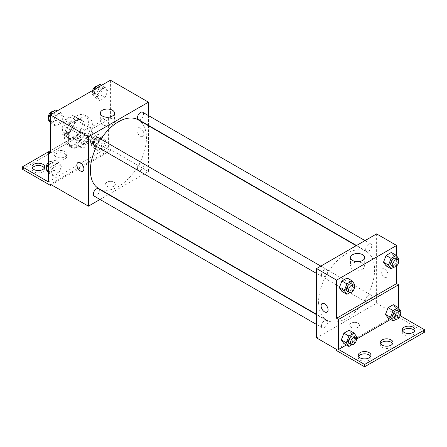 <?xml version="1.0" encoding="UTF-8"?>
<svg xmlns="http://www.w3.org/2000/svg" width="447" height="447" viewBox="0 0 447 447"><rect width="100%" height="100%" fill="white"/><g stroke="black" fill="none" stroke-linecap="round" stroke-linejoin="round"><path stroke-width="0.34" stroke-dasharray="2.23 1.68" d="M80.393 139.146A8.493 4.9 120 0 0 82.153 143.034A8.493 4.9 120 0 0 90.646 138.129A8.493 4.9 120 0 0 90.646 128.323A8.493 4.9 120 0 0 84.097 130.597A8.493 4.9 120 0 0 80.393 139.146M62.379 128.747A8.493 4.9 120 0 0 64.139 132.63A8.493 4.9 120 0 0 72.632 127.73A8.493 4.9 120 0 0 72.632 117.924A8.493 4.9 120 0 0 66.089 120.198A8.493 4.9 120 0 0 62.379 128.747M64.172 120.198L72.598 115.337A10.957 6.325 120 0 1 73.867 115.784A10.957 6.325 120 0 1 74.889 116.656L74.889 126.389A10.957 6.325 120 0 1 72.598 130.356L64.172 135.223A10.957 6.325 120 0 1 62.904 134.77A10.957 6.325 120 0 1 61.882 133.899L61.882 124.171A10.957 6.325 120 0 1 64.172 120.198L70.179 123.668L78.599 118.801L72.598 115.337M72.598 130.356L78.599 133.826L70.179 138.687L64.172 135.223M61.882 133.899L67.883 137.363L67.883 127.635L61.882 124.171M67.883 137.363A10.957 6.325 120 0 0 68.911 138.235A10.957 6.325 120 0 0 70.179 138.687M78.599 133.826A10.957 6.325 120 0 0 80.896 129.853L74.889 126.389M78.599 118.801A10.957 6.325 120 0 1 79.868 119.254A10.957 6.325 120 0 1 80.896 120.126L80.896 129.853M70.179 123.668A10.957 6.325 120 0 0 67.883 127.635M74.386 137.989A11.32 6.537 -60 0 1 68.726 138.548A11.32 6.537 -60 0 1 68.726 125.478A11.32 6.537 -60 0 1 80.052 118.941A11.32 6.537 -60 0 1 81.784 128.01A11.32 6.537 -60 0 1 74.386 137.989M76.392 139.146A11.32 6.537 120 0 0 83.785 129.166A11.32 6.537 120 0 0 82.052 120.098A11.32 6.537 120 0 0 73.325 123.126A11.32 6.537 120 0 0 68.385 134.525A11.32 6.537 120 0 0 70.727 139.704A11.32 6.537 120 0 0 76.392 139.146M80.896 120.126L74.889 116.656M64.379 136.832A16.986 9.806 120 0 0 67.899 144.61A16.986 9.806 120 0 0 84.88 134.804A16.986 9.806 120 0 0 84.88 115.192A16.986 9.806 120 0 0 71.794 119.74A16.986 9.806 120 0 0 64.379 136.832M68.385 139.146A16.986 9.806 120 0 0 71.9 146.918A16.986 9.806 120 0 0 88.886 137.112A16.986 9.806 120 0 0 88.886 117.505A16.986 9.806 120 0 0 75.8 122.053A16.986 9.806 120 0 0 68.385 139.146M50.371 153.014L68.268 142.677A17.662 10.197 -60 0 0 71.565 147.51A17.662 10.197 -60 0 0 83.74 144.174A17.662 10.197 -60 0 0 92.518 128.68L110.415 118.343L108.414 117.187L108.414 147.236L82.393 132.211L82.393 134.525L110.415 150.7L110.415 149.544L50.371 184.214M110.415 80.209L110.415 118.343M53.098 122.456L55.696 115.756L60.898 112.75L63.496 116.449L60.898 123.154L55.696 126.155L53.098 122.456L55.696 115.756L60.898 112.75L63.496 116.449L60.898 123.154L55.696 126.155L53.098 122.456L50.371 120.88M97.29 96.943L99.888 90.238L105.09 87.238L107.688 90.937L105.09 97.636L99.888 100.642L97.29 96.943L99.888 90.238L105.09 87.238L107.688 90.937L105.09 97.636L99.888 100.642L97.29 96.943L92.289 94.054L93.971 89.702M94.2 145.085A4.246 2.453 120 0 0 98.446 142.638A4.246 2.453 120 0 0 98.446 137.732M94.2 196.116A4.246 2.453 120 0 0 98.446 193.663A4.246 2.453 120 0 0 98.446 188.763M148.443 125.741L148.443 171.503L108.817 194.378M108.498 194.562L100.005 199.468M148.443 115.566L148.443 125.372M137.514 168.659A4.246 2.453 120 0 0 138.397 170.603A4.246 2.453 120 0 0 142.643 168.15A4.246 2.453 120 0 0 142.643 163.25A4.246 2.453 120 0 0 139.369 164.384A4.246 2.453 120 0 0 137.514 168.659M138.397 119.572A4.246 2.453 120 0 0 142.643 117.12A4.246 2.453 120 0 0 142.643 112.219M98.608 188.483A39.627 22.881 120 0 0 129.144 177.867A39.627 22.881 120 0 0 146.443 137.989A39.627 22.881 120 0 0 138.235 119.846M100.843 139.118A39.627 22.881 120 0 0 96.597 146.471M113.918 186.231A4.956 2.861 0 0 0 115.371 184.214A4.956 2.861 0 0 0 110.415 181.353A4.956 2.861 0 0 0 105.464 184.214A4.956 2.861 0 0 0 108.52 186.852A4.956 2.861 0 0 0 113.918 186.231A4.956 2.861 180 0 1 108.52 186.852A4.956 2.861 180 0 1 105.464 184.209A4.956 2.861 180 0 1 110.415 181.348A4.956 2.861 180 0 1 115.371 184.209A4.956 2.861 180 0 1 113.918 186.231M148.443 171.503L110.415 149.544M140.436 128.166A4.956 2.861 -120 0 0 137.961 127.92A4.956 2.861 -120 0 0 137.961 133.642A4.956 2.861 -120 0 0 142.917 136.503A4.956 2.861 -120 0 0 143.671 132.53A4.956 2.861 -120 0 0 140.436 128.166A4.956 2.861 60 0 1 143.671 132.535A4.956 2.861 60 0 1 142.911 136.503A4.956 2.861 60 0 1 137.961 133.642A4.956 2.861 60 0 1 137.961 127.92A4.956 2.861 60 0 1 140.436 128.166M112.432 118.846A7.102 4.101 0 0 0 104.699 117.958A7.102 4.101 0 0 0 100.312 121.74A7.102 4.101 0 0 0 107.414 125.842A7.102 4.101 0 0 0 114.51 121.74A7.102 4.101 0 0 0 112.432 118.846M82.868 171.167L82.874 171.167A4.956 2.861 -120 0 0 82.874 165.446A4.956 2.861 -120 0 0 77.918 162.585L77.918 162.585M51.371 184.79L110.415 150.7M68.268 142.677L66.268 141.52A17.662 10.197 120 0 0 69.559 146.353A17.662 10.197 120 0 0 81.74 143.018A17.662 10.197 120 0 0 90.517 127.524L108.414 117.187M50.371 150.7L66.268 141.52M22.35 169.19L82.393 134.525M48.371 151.857L82.393 132.211M44.409 168.033A6.37 3.677 180 0 1 44.728 169.19A6.37 3.677 180 0 1 38.364 172.866A6.37 3.677 180 0 1 31.994 169.19A6.37 3.677 180 0 1 32.318 168.033M86.897 141.168A6.37 3.677 180 0 1 88.763 143.766A6.37 3.677 180 0 1 82.393 147.443A6.37 3.677 180 0 1 76.024 143.766A6.37 3.677 180 0 1 79.957 140.369A6.37 3.677 180 0 1 86.897 141.168M64.882 153.88A6.37 3.677 180 0 1 66.748 156.478A6.37 3.677 180 0 1 60.379 160.155A6.37 3.677 180 0 1 54.009 156.478A6.37 3.677 180 0 1 57.942 153.081A6.37 3.677 180 0 1 64.882 153.88M92.518 128.68L90.517 127.524M97.887 140.112L103.089 137.112L105.688 140.811L103.089 147.51L97.887 150.516L95.289 146.817L97.887 140.112L103.089 137.112L105.688 140.811L103.089 147.51L97.887 150.516L95.289 146.817L97.887 140.112L92.887 137.223L98.083 134.223L100.687 137.922L98.083 144.621L92.887 147.627L90.283 143.928L92.887 137.223M53.696 165.63L58.898 162.624L61.496 166.329L58.898 173.028L53.696 176.029L51.098 172.33L53.696 165.63L58.898 162.624L61.496 166.329L58.898 173.028L53.696 176.029L51.098 172.33L53.696 165.63L48.689 162.742L53.891 159.735L56.49 163.434L53.891 170.139L48.689 173.14L48.371 172.682M48.371 181.901L108.414 147.236M86.897 138.855A6.37 3.677 180 0 1 88.763 141.459A6.37 3.677 180 0 1 82.393 145.135A6.37 3.677 180 0 1 76.024 141.459A6.37 3.677 180 0 1 79.957 138.062A6.37 3.677 180 0 1 86.897 138.855M64.882 151.567A6.37 3.677 180 0 1 66.748 154.165A6.37 3.677 180 0 1 60.379 157.847A6.37 3.677 180 0 1 54.009 154.165A6.37 3.677 180 0 1 57.942 150.773A6.37 3.677 180 0 1 64.882 151.567M318.571 302.077A39.627 22.881 120 0 0 326.779 320.22A39.627 22.881 120 0 0 366.406 297.339A39.627 22.881 120 0 0 366.406 251.583A39.627 22.881 120 0 0 335.87 262.199A39.627 22.881 120 0 0 318.571 302.077M321.494 274.877A4.246 2.453 -60 0 1 323.349 270.603A4.246 2.453 -60 0 1 326.617 269.463A4.246 2.453 -60 0 1 327.5 271.407A4.246 2.453 -60 0 1 325.645 275.682A4.246 2.453 -60 0 1 322.371 276.822A4.246 2.453 -60 0 1 321.494 274.877M365.685 300.39A4.246 2.453 120 0 0 366.568 302.334A4.246 2.453 120 0 0 370.809 299.881A4.246 2.453 120 0 0 370.809 294.981A4.246 2.453 120 0 0 367.54 296.115A4.246 2.453 120 0 0 365.685 300.39M321.494 325.908A4.246 2.453 120 0 0 322.371 327.847A4.246 2.453 120 0 0 326.617 325.399A4.246 2.453 120 0 0 326.617 320.493A4.246 2.453 120 0 0 323.349 321.633A4.246 2.453 120 0 0 321.494 325.908M365.685 249.359A4.246 2.453 120 0 0 366.568 251.303A4.246 2.453 120 0 0 370.809 248.85A4.246 2.453 120 0 0 370.809 243.95A4.246 2.453 120 0 0 367.54 245.09A4.246 2.453 120 0 0 365.685 249.359M376.614 233.898L376.614 303.234L316.571 337.898M358.103 327.21A4.956 2.861 0 0 0 359.55 325.187A4.956 2.861 0 0 0 354.6 322.332A4.956 2.861 0 0 0 349.643 325.187A4.956 2.861 0 0 0 352.7 327.83A4.956 2.861 0 0 0 358.103 327.21A4.956 2.861 180 0 1 352.7 327.83A4.956 2.861 180 0 1 349.643 325.187A4.956 2.861 180 0 1 354.6 322.326A4.956 2.861 180 0 1 359.55 325.187A4.956 2.861 180 0 1 358.103 327.21M424.65 332.121L396.629 315.945L396.629 314.789L376.614 303.234M396.629 314.789L336.585 349.453M393.902 256.181L391.304 252.482L393.902 256.181L391.304 262.881L393.902 256.181L398.908 259.07M386.102 265.887L391.304 262.881L386.102 265.887M349.71 281.694L347.112 277.995L349.71 281.694L347.112 288.399L349.71 281.694L354.711 284.583M341.91 291.399L347.112 288.399L341.91 291.399M396.629 255.829L396.629 265.993M384.621 269.144A4.956 2.861 -120 0 0 382.146 268.898A4.956 2.861 -120 0 0 382.146 274.62A4.956 2.861 -120 0 0 387.096 277.481A4.956 2.861 -120 0 0 387.856 273.508A4.956 2.861 -120 0 0 384.621 269.144A4.956 2.861 60 0 1 387.856 273.508A4.956 2.861 60 0 1 387.096 277.481A4.956 2.861 60 0 1 382.14 274.62A4.956 2.861 60 0 1 382.14 268.898A4.956 2.861 60 0 1 384.621 269.144M398.629 308.017L398.629 314.789L400.272 315.738M327.053 312.146L327.053 312.146A4.956 2.861 -120 0 0 327.053 306.424A4.956 2.861 -120 0 0 322.103 303.563L322.103 303.563M362.618 263.289A7.102 4.101 0 0 0 354.884 262.4A7.102 4.101 0 0 0 350.498 266.183A7.102 4.101 0 0 0 357.6 270.284A7.102 4.101 0 0 0 364.702 266.183A7.102 4.101 0 0 0 362.618 263.289M392.667 343.676A6.37 3.677 180 0 1 392.991 344.833A6.37 3.677 180 0 1 386.621 348.509A6.37 3.677 180 0 1 380.252 344.833A6.37 3.677 180 0 1 380.576 343.676M414.682 330.964A6.37 3.677 180 0 1 415.006 332.121A6.37 3.677 180 0 1 411.078 335.518A6.37 3.677 180 0 1 404.133 334.725A6.37 3.677 180 0 1 402.272 332.121A6.37 3.677 180 0 1 402.591 330.964M370.652 356.388A6.37 3.677 180 0 1 370.976 357.544A6.37 3.677 180 0 1 367.043 360.941A6.37 3.677 180 0 1 360.103 360.142A6.37 3.677 180 0 1 358.237 357.544A6.37 3.677 180 0 1 358.561 356.388M396.629 315.945L336.585 350.61M343.911 343.587L349.113 340.58L351.711 333.881L349.113 330.182L351.711 333.881L349.113 340.58L343.911 343.587M388.102 318.068L393.304 315.068L395.902 308.369L393.304 304.67L395.902 308.369L393.304 315.068L388.102 318.068M398.629 314.789L390.527 319.465M356.516 339.1L346.336 344.983M354.259 285.756L352.113 291.288L349.856 292.589M347.392 291.265A4.246 2.453 120 0 0 351.638 288.812A4.246 2.453 120 0 0 351.638 283.912M352.113 291.288L347.112 288.399M398.456 260.238L396.305 265.769L394.047 267.077M391.583 265.747A4.246 2.453 120 0 0 395.83 263.3A4.246 2.453 120 0 0 395.83 258.394M396.305 265.769L391.304 262.881M356.265 337.938L354.113 343.469L351.856 344.777M349.392 343.447A4.246 2.453 120 0 0 353.638 341A4.246 2.453 120 0 0 353.638 336.094M356.717 336.77L351.711 333.881M354.113 343.469L349.113 340.58M400.456 312.425L398.311 317.957L396.053 319.259M393.583 317.934A4.246 2.453 120 0 0 397.83 315.481A4.246 2.453 120 0 0 397.83 310.581M400.909 311.257L395.902 308.369M398.311 317.957L393.304 315.068M55.892 109.861L58.496 113.56L55.892 120.265L50.695 123.266L50.371 122.808M50.293 118.299A4.246 2.453 120 0 0 51.17 120.243A4.246 2.453 120 0 0 55.417 117.79A4.246 2.453 120 0 0 55.417 112.89A4.246 2.453 120 0 0 52.143 114.024A4.246 2.453 120 0 0 50.293 118.299M63.496 116.449L58.496 113.56M60.898 123.154L55.892 120.265M55.696 126.155L50.695 123.266M55.696 115.756L52.277 113.778M60.898 112.75L57.473 110.778M48.544 118.399A4.246 2.453 120 0 0 49.17 119.086A4.246 2.453 120 0 0 53.416 116.633A4.246 2.453 120 0 0 53.416 111.733A4.246 2.453 120 0 0 52.953 111.56M100.083 84.349L102.687 88.048L100.083 94.747L94.887 97.753L92.289 94.054M94.485 92.786A4.246 2.453 120 0 0 95.362 94.725A4.246 2.453 120 0 0 99.608 92.278A4.246 2.453 120 0 0 99.608 87.372A4.246 2.453 120 0 0 96.34 88.512A4.246 2.453 120 0 0 94.485 92.786M107.688 90.937L102.687 88.048M105.09 97.636L100.083 94.747M99.888 100.642L94.887 97.753M99.888 90.238L96.468 88.266M105.09 87.238L101.665 85.26M92.63 90.484A4.246 2.453 120 0 0 92.484 91.629A4.246 2.453 120 0 0 93.362 93.574A4.246 2.453 120 0 0 97.608 91.121A4.246 2.453 120 0 0 97.608 86.215A4.246 2.453 120 0 0 97.144 86.047M48.371 163.568L48.689 162.742M48.287 168.173A4.246 2.453 120 0 0 49.17 170.117A4.246 2.453 120 0 0 53.416 167.664A4.246 2.453 120 0 0 53.416 162.764A4.246 2.453 120 0 0 50.142 163.898A4.246 2.453 120 0 0 48.287 168.173M61.496 166.329L56.49 163.434M58.898 173.028L53.891 170.139M53.696 176.029L48.689 173.14M51.098 172.33L48.371 170.754M58.898 162.624L53.891 159.735M46.544 168.273A4.246 2.453 120 0 0 47.17 168.96A4.246 2.453 120 0 0 51.411 166.507A4.246 2.453 120 0 0 51.411 161.607A4.246 2.453 120 0 0 48.371 162.518M92.484 142.66A4.246 2.453 120 0 0 93.362 144.599A4.246 2.453 120 0 0 97.608 142.152A4.246 2.453 120 0 0 97.608 137.246A4.246 2.453 120 0 0 94.334 138.386A4.246 2.453 120 0 0 92.484 142.66M105.688 140.811L100.687 137.922M103.089 147.51L98.083 144.621M97.887 150.516L92.887 147.627M95.289 146.817L90.283 143.928M103.089 137.112L98.083 134.223M90.478 141.503A4.246 2.453 120 0 0 91.361 143.448A4.246 2.453 120 0 0 95.608 140.995A4.246 2.453 120 0 0 95.608 136.095A4.246 2.453 120 0 0 92.333 137.229A4.246 2.453 120 0 0 90.478 141.503M64.139 132.63L82.153 143.034M72.632 117.924L90.646 128.323M82.052 120.098L80.052 118.941M70.727 139.704L68.726 138.548M79.868 119.254L73.867 115.784M68.911 138.235L62.904 134.77M88.886 117.505L84.88 115.192M71.9 146.918L67.899 144.61M100.312 113.147L100.312 121.74M114.51 113.147L114.51 121.74M71.565 147.51L69.559 146.353M54.009 154.165L54.009 156.478M66.748 154.165L66.748 156.478M76.024 141.459L76.024 143.766M88.763 141.459L88.763 143.766M31.994 166.876L31.994 169.19M44.728 166.876L44.728 169.19M366.406 251.583L356.198 245.688M326.779 320.22L316.571 314.325M316.571 273.469L322.371 276.822M320.817 266.116L326.617 269.463M370.809 294.981L142.643 163.25M366.568 302.334L138.397 170.603M326.617 320.493L316.571 314.694M322.371 327.847L316.571 324.5M370.809 243.95L365.009 240.598M366.568 251.303L356.516 245.504M350.498 257.589L350.498 266.183M364.702 257.589L364.702 266.183M358.237 355.231L358.237 357.544M370.976 355.231L370.976 357.544M402.272 329.813L402.272 332.121M415.006 329.813L415.006 332.121M380.252 342.525L380.252 344.833M392.991 342.525L392.991 344.833M55.417 112.89L53.416 111.733M51.17 120.243L49.17 119.086M99.608 87.372L97.608 86.215M95.362 94.725L93.362 93.574M53.416 162.764L51.411 161.607M49.17 170.117L47.17 168.96M97.608 137.246L95.608 136.095M93.362 144.599L91.361 143.448"/><path stroke-width="0.67" d="M50.371 150.7L48.371 151.857L48.371 181.901L22.35 166.876L48.371 151.857L50.371 153.014L50.371 114.879L110.415 80.209L148.443 102.167L148.443 115.566M77.918 162.585A4.956 2.861 -120 0 0 77.158 166.558A4.956 2.861 -120 0 0 80.393 170.922A4.956 2.861 60 0 1 77.158 166.558A4.956 2.861 60 0 1 77.918 162.591A4.956 2.861 60 0 1 82.868 165.446A4.956 2.861 60 0 1 82.868 171.167A4.956 2.861 60 0 1 80.393 170.922A4.956 2.861 -120 0 0 82.874 171.167M22.35 166.876L22.35 169.19L50.371 185.365L50.371 184.214L88.4 206.168L88.4 136.832L50.371 114.879M320.817 266.116L98.446 137.732A4.246 2.453 120 0 0 95.177 138.872A4.246 2.453 120 0 0 93.322 143.141A4.246 2.453 120 0 0 94.2 145.085L316.571 273.469M316.571 314.694L98.446 188.763A4.246 2.453 120 0 0 95.177 189.902A4.246 2.453 120 0 0 93.322 194.171A4.246 2.453 120 0 0 94.2 196.116L316.571 324.5M108.817 194.378L108.498 194.562M100.005 199.468L88.4 206.168M148.443 125.372L148.443 125.741M88.4 136.832L148.443 102.167M365.009 240.598L142.643 112.219A4.246 2.453 120 0 0 139.369 113.354A4.246 2.453 120 0 0 137.514 117.628A4.246 2.453 120 0 0 138.397 119.572L356.516 245.504M356.198 245.688L138.235 119.846A39.627 22.881 120 0 0 100.843 139.118M96.597 146.471A39.627 22.881 120 0 0 90.4 170.346A39.627 22.881 120 0 0 98.608 188.483L316.571 314.325M112.432 110.247A7.102 4.101 180 0 1 114.51 113.147A7.102 4.101 180 0 1 107.414 117.243A7.102 4.101 180 0 1 100.312 113.147A7.102 4.101 180 0 1 104.699 109.359A7.102 4.101 180 0 1 112.432 110.247M50.371 185.365L51.371 184.79M32.318 168.033A6.37 3.677 180 0 1 42.867 166.591A6.37 3.677 180 0 1 44.409 168.033M42.867 164.278A6.37 3.677 180 0 1 44.728 166.876A6.37 3.677 180 0 1 38.364 170.553A6.37 3.677 180 0 1 31.994 166.876A6.37 3.677 180 0 1 35.922 163.479A6.37 3.677 180 0 1 42.867 164.278M396.629 265.993L396.629 283.588L336.585 318.253L338.586 319.409L338.586 349.453L364.607 364.478L364.607 366.791L336.585 350.61L336.585 349.453L316.571 337.898L316.571 268.569L376.614 233.898L396.629 245.453L396.629 255.829M322.103 303.563A4.956 2.861 -120 0 0 321.343 307.536A4.956 2.861 -120 0 0 324.578 311.9A4.956 2.861 60 0 1 321.337 307.536A4.956 2.861 60 0 1 322.097 303.563A4.956 2.861 60 0 1 327.053 306.424A4.956 2.861 60 0 1 327.053 312.146A4.956 2.861 60 0 1 324.578 311.9A4.956 2.861 -120 0 0 327.053 312.146M336.585 318.253L336.585 280.124L316.571 268.569M383.504 262.188L386.102 265.887L383.504 262.188L386.102 255.483L383.504 262.188L388.504 265.077L391.108 258.372L396.305 255.371L398.908 259.07L398.456 260.238M391.304 252.482L386.102 255.483L391.304 252.482L396.305 255.371M339.312 287.7L341.91 291.399L339.312 287.7L341.91 281.001L339.312 287.7L344.313 290.589L346.917 283.89L352.113 280.884L354.711 284.583L354.259 285.756M347.112 277.995L341.91 281.001L347.112 277.995L352.113 280.884M336.585 280.124L396.629 245.453M362.618 254.689A7.102 4.101 180 0 1 364.702 257.589A7.102 4.101 180 0 1 357.6 261.685A7.102 4.101 180 0 1 350.498 257.589A7.102 4.101 180 0 1 354.884 253.801A7.102 4.101 180 0 1 362.618 254.689M396.629 283.588L398.629 284.745L398.629 308.017M400.272 315.738L424.65 329.813L424.65 332.121L364.607 366.791M424.65 329.813L364.607 364.478M380.576 343.676A6.37 3.677 180 0 1 391.125 342.234A6.37 3.677 180 0 1 392.667 343.676M402.591 330.964A6.37 3.677 180 0 1 408.636 328.444A6.37 3.677 180 0 1 414.682 330.964M358.561 356.388A6.37 3.677 180 0 1 364.607 353.868A6.37 3.677 180 0 1 370.652 356.388M398.629 284.745L338.586 319.409M341.312 339.888L343.911 343.587L341.312 339.888L343.911 333.183L341.312 339.888L346.313 342.776L348.917 336.071L354.113 333.071L356.717 336.77L356.265 337.938M349.113 330.182L343.911 333.183L349.113 330.182L354.113 333.071M385.504 314.37L388.102 318.068L385.504 314.37L388.102 307.67L385.504 314.37L390.51 317.258L393.109 310.559L398.311 307.558L400.909 311.257L400.456 312.425M393.304 304.67L388.102 307.67L393.304 304.67L398.311 307.558M390.527 319.465L356.516 339.1M346.336 344.983L338.586 349.453M391.125 339.921A6.37 3.677 180 0 1 392.991 342.525A6.37 3.677 180 0 1 386.621 346.202A6.37 3.677 180 0 1 380.252 342.525A6.37 3.677 180 0 1 384.185 339.128A6.37 3.677 180 0 1 391.125 339.921M404.133 332.412A6.37 3.677 180 0 1 402.272 329.813A6.37 3.677 180 0 1 408.636 326.137A6.37 3.677 180 0 1 415.006 329.813A6.37 3.677 180 0 1 411.078 333.211A6.37 3.677 180 0 1 404.133 332.412M360.103 357.835A6.37 3.677 180 0 1 358.237 355.231A6.37 3.677 180 0 1 364.607 351.554A6.37 3.677 180 0 1 370.976 355.231A6.37 3.677 180 0 1 367.043 358.628A6.37 3.677 180 0 1 360.103 357.835M349.856 292.589L346.917 294.288L344.313 290.589M353.638 285.063L351.638 283.912A4.246 2.453 120 0 0 348.364 285.046A4.246 2.453 120 0 0 346.514 289.321A4.246 2.453 120 0 0 347.392 291.265L349.392 292.422A4.246 2.453 120 0 0 353.638 289.969A4.246 2.453 120 0 0 353.638 285.063A4.246 2.453 120 0 0 350.364 286.203A4.246 2.453 120 0 0 348.515 290.477A4.246 2.453 120 0 0 349.392 292.422M346.917 294.288L341.91 291.399M346.917 283.89L341.91 281.001M394.047 267.077L391.108 268.776L388.504 265.077M397.83 259.551L395.83 258.394A4.246 2.453 120 0 0 392.555 259.534A4.246 2.453 120 0 0 390.706 263.803A4.246 2.453 120 0 0 391.583 265.747L393.583 266.904A4.246 2.453 120 0 0 397.83 264.451A4.246 2.453 120 0 0 397.83 259.551A4.246 2.453 120 0 0 394.561 260.69A4.246 2.453 120 0 0 392.706 264.959A4.246 2.453 120 0 0 393.583 266.904M391.108 268.776L386.102 265.887M391.108 258.372L386.102 255.483M351.856 344.777L348.917 346.475L346.313 342.776M355.639 337.25L353.638 336.094A4.246 2.453 120 0 0 350.364 337.234A4.246 2.453 120 0 0 348.515 341.508A4.246 2.453 120 0 0 349.392 343.447L351.392 344.603A4.246 2.453 120 0 0 355.639 342.151A4.246 2.453 120 0 0 355.639 337.25A4.246 2.453 120 0 0 352.37 338.39A4.246 2.453 120 0 0 350.515 342.659A4.246 2.453 120 0 0 351.392 344.603M348.917 346.475L343.911 343.587M348.917 336.071L343.911 333.183M396.053 319.259L393.109 320.957L390.51 317.258M399.83 311.738L397.83 310.581A4.246 2.453 120 0 0 394.561 311.715A4.246 2.453 120 0 0 392.706 315.99A4.246 2.453 120 0 0 393.583 317.934L395.589 319.091A4.246 2.453 120 0 0 399.83 316.638A4.246 2.453 120 0 0 399.83 311.738A4.246 2.453 120 0 0 396.562 312.872A4.246 2.453 120 0 0 394.707 317.147A4.246 2.453 120 0 0 395.589 319.091M393.109 320.957L388.102 318.068M393.109 310.559L388.102 307.67M50.371 122.808L48.092 119.567L50.695 112.867L55.892 109.861L57.473 110.778M50.371 120.88L48.092 119.567M52.277 113.778L50.695 112.867M52.953 111.56A4.246 2.453 120 0 0 49.874 113.175A4.246 2.453 120 0 0 48.287 117.142A4.246 2.453 120 0 0 48.544 118.399M93.971 89.702L94.887 87.349L100.083 84.349L101.665 85.26M96.468 88.266L94.887 87.349M97.144 86.047A4.246 2.453 120 0 0 92.63 90.484M48.371 172.682L46.091 169.441L48.371 163.568M48.371 170.754L46.091 169.441M48.371 162.518A4.246 2.453 120 0 0 46.287 167.016A4.246 2.453 120 0 0 46.544 168.273"/></g></svg>
